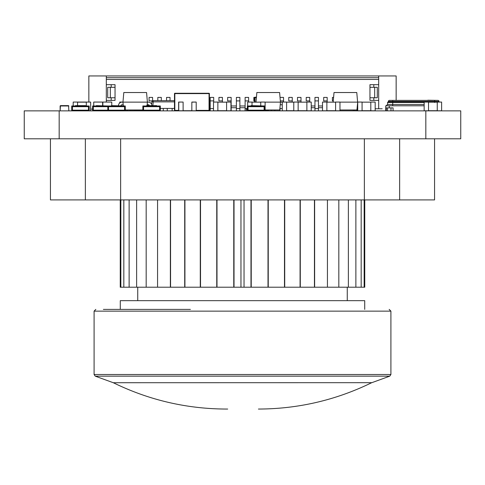 <?xml version="1.0" encoding="UTF-8"?>
<svg xmlns="http://www.w3.org/2000/svg" width="485" height="485" viewBox="0 0 485 485"><rect width="100%" height="100%" fill="white"/><g stroke="black" fill="none" stroke-linecap="round" stroke-linejoin="round"><path stroke-width="0.73" d="M59.17 110.865L460.75 110.865L460.75 138.801L24.25 138.801L24.25 110.865L59.17 110.865L59.17 138.801M75.217 110.865L75.217 110.162L72.423 110.162L72.423 106.67L75.217 106.67L75.418 105.627L85.493 105.627L85.693 106.67L88.488 106.67L88.488 110.162L85.693 110.162L85.693 110.865M71.725 110.865L71.725 105.972L89.185 105.972L89.185 110.865M75.217 106.67L85.693 106.67M75.217 110.162L85.693 110.162M150.083 110.865L150.083 110.162M247.35 110.865L247.35 105.972L250.842 105.972L251.042 105.627L264.81 105.972L264.81 110.865M250.842 106.67L250.842 105.972L261.318 105.972L261.318 106.67L248.047 106.67L248.047 110.162L250.842 110.162L250.842 110.865M261.318 110.865L261.318 110.162L264.113 110.162L264.113 106.67L261.318 106.67M250.842 110.162L261.318 110.162M293.777 110.792L293.777 102.062L298.142 102.062L298.142 110.792L293.777 110.792M311.237 102.062L311.237 110.792L306.872 110.792L306.872 102.062L311.237 102.062M298.142 102.153L306.872 102.153M298.142 110.707L306.872 110.707M107.822 110.865L107.822 105.972L111.314 105.972L111.514 105.627L125.282 105.972L125.282 110.865M111.314 106.67L111.314 105.972L121.79 105.972L121.79 106.67L108.519 106.67L108.519 110.162L111.314 110.162L111.314 110.865M121.79 110.865L121.79 110.162L124.584 110.162L124.584 106.67L121.79 106.67M111.314 110.162L121.79 110.162M146.349 110.865L146.349 110.162L143.554 110.162L143.554 106.67L146.349 106.67L146.549 105.627L156.619 105.627L156.825 106.67L159.613 106.67L159.613 110.162L156.825 110.162L156.825 110.865M142.857 110.865L142.857 105.972L160.317 105.972L160.317 110.865M146.349 106.67L156.825 106.67M146.349 110.162L156.825 110.162M174.491 110.459A0.352 0.352 -45 0 1 174.485 110.374L174.485 93.611A0.352 0.352 -45 0 1 174.83 93.265L209.053 93.265A0.352 0.352 -45 0 1 209.138 93.272M174.83 93.265L209.053 93.265L174.83 93.265L209.053 93.265L209.053 93.611L174.83 93.611L174.83 93.265A0.352 0.352 135 0 0 174.485 93.611A0.352 0.352 -45 0 1 174.83 93.265A0.352 0.352 -45 0 0 174.485 93.611L174.485 110.374A0.352 0.352 135 0 0 174.83 110.725L178.638 110.725M174.509 110.513A0.352 0.352 -45 0 1 174.485 110.374L178.638 110.374M196.207 110.725L209.053 110.725A0.352 0.352 135 0 0 209.405 110.374L209.405 93.611A0.352 0.352 135 0 0 209.053 93.265M183.112 110.725L191.733 110.725M357.712 105.972L357.281 105.972M354.838 109.992L354.838 110.865M357.712 110.162L355.535 109.992M357.221 106.67L357.712 106.67M332.183 102.135A3.492 3.492 153.4 0 0 331.837 102.153A3.492 3.492 153.4 0 1 332.183 102.135L333.171 102.135L332.183 102.135M339.967 109.992L356.93 109.992L357.712 102.135M357.712 104.754L357.39 104.754M339.967 102.135L357.615 102.135L356.778 92.532L334.013 92.532L333.171 102.135L335.602 102.135M151.914 105.627L151.86 105.197A3.492 3.492 153.4 0 0 148.398 102.135A3.492 3.492 153.4 0 1 151.86 105.197A3.492 3.492 153.4 0 0 148.398 102.135L147.404 102.135L148.398 102.135L147.404 102.135L147.1 105.627M121.971 102.135A3.492 3.492 153.4 0 0 118.51 105.197L118.455 105.627L118.51 105.197A3.492 3.492 153.4 0 1 121.971 102.135L122.96 102.135L121.971 102.135M119.565 110.865A3.492 3.492 153.4 0 0 120.171 110.162M150.198 110.162A3.492 3.492 153.4 0 0 150.805 110.865M121.092 105.627L121.104 105.518A0.873 0.873 -26.6 0 1 121.971 104.754L123.19 104.754L122.96 102.135L147.404 102.135L146.567 92.532L123.802 92.532L122.96 102.135L123.299 105.972M147.179 104.754L148.398 104.754A0.873 0.873 -26.6 0 1 149.259 105.518L149.277 105.627M113.357 110.162L113.357 110.865L113.357 110.162M125.282 109.992L142.857 109.992M111.774 102.062L102.868 102.062L102.868 105.627L102.868 102.062L111.774 102.062L111.774 105.627M102.868 110.792L102.868 110.162L102.868 110.792L106.585 110.792M111.314 110.792L111.774 110.792L111.774 110.162M298.142 102.062L299.706 102.153M299.706 110.707L295.341 110.792M282.246 110.792L282.246 102.062L286.611 102.062L286.611 110.792L282.246 110.792M286.611 102.153L293.777 102.153M286.611 110.707L293.777 110.707M260.754 105.627L260.754 102.062L265.119 102.062L265.119 110.792L264.81 110.792M260.754 110.162L260.754 110.792L261.318 110.792M247.659 105.972L247.659 102.062L252.024 102.062L252.024 105.627M250.842 110.792L252.024 110.792L252.024 110.162M252.024 102.153L260.754 102.153M252.024 110.707L260.754 110.707M357.712 110.792L357.712 102.062L362.077 102.062L362.077 110.792L357.712 110.792M375.172 102.062L375.172 110.792L370.807 110.792L370.807 102.062L375.172 102.062M362.077 102.153L370.807 102.153M362.077 110.707L370.807 110.707M339.967 102.062L339.967 110.792L335.602 110.792L335.602 102.062L339.967 102.062M322.507 110.792L322.507 102.062L326.872 102.062L326.872 110.792L322.507 110.792M326.872 102.153L335.602 102.153M326.872 110.707L335.602 110.707M147.592 104.754L147.592 105.627M147.592 110.162L147.592 110.792L146.349 110.792M134.497 109.992L134.497 110.792L130.132 110.792L130.132 109.992M134.497 110.707L142.857 110.707M196.207 102.062L196.207 110.792L191.842 110.792L191.842 102.062L196.207 102.062M178.747 110.792L178.747 102.062L183.112 102.062L183.112 110.792L178.638 110.792L178.638 102.062L183.003 102.062M196.098 102.062L191.842 102.153M183.112 110.707L191.842 110.707M213.503 110.792L213.503 102.062L217.868 102.062L217.868 110.792L213.503 110.792M230.963 102.062L230.963 110.792L226.598 110.792L226.598 102.062L230.963 102.062M217.868 102.153L226.598 102.153M217.868 110.707L226.598 110.707M188.325 110.725L183.96 110.725M201.421 110.725L197.055 110.725M424.157 110.792L424.157 102.062L428.522 102.062L428.522 110.792L424.157 110.792M441.617 102.062L441.617 110.792L437.252 110.792L437.252 102.062L441.617 102.062M428.522 102.153L437.252 102.153M428.522 110.707L437.252 110.707M122.966 102.062L119.759 102.062L119.759 102.929L119.759 102.062L122.966 102.062M119.759 110.792L121.79 110.792M125.282 110.792L128.088 110.792M174.485 108.422L172.145 108.422L174.485 108.422M172.145 108.422L172.145 110.865L172.145 108.422L163.275 108.422L167.264 108.422L167.264 110.865M163.275 108.422L163.275 110.865L163.275 108.422L160.317 108.422M151.872 101.88L151.653 104.372L151.872 101.88A1.328 1.328 -63.4 0 1 153.199 100.662L174.485 100.662L153.199 100.662A1.328 1.328 -63.4 0 0 151.872 101.88L153.199 101.88L152.872 105.627M282.246 102.226A3.492 3.492 153.4 0 0 281.439 102.135A3.492 3.492 153.4 0 1 282.246 102.226A3.492 3.492 153.4 0 0 281.439 102.135L280.451 102.135L281.439 102.135L280.451 102.135L279.766 109.992L265.119 109.992M255.019 102.135A3.492 3.492 153.4 0 0 254.667 102.153A3.492 3.492 153.4 0 1 255.019 102.135L256.007 102.135L255.019 102.135L255.025 97.661L254.589 97.661A0.436 0.436 -26.6 0 1 255.025 97.224L256.438 97.224L255.025 97.224A0.436 0.436 153.4 0 0 254.589 97.661L254.589 102.153L254.589 97.661A0.436 0.436 -26.6 0 1 255.025 97.224A0.436 0.436 153.4 0 0 254.589 97.661L254.589 102.153L254.589 97.661M280.221 104.754L281.439 104.754A0.873 0.873 -26.6 0 1 282.246 105.293M265.119 102.135L280.451 102.135L279.609 92.532L256.85 92.532L256.007 102.153L260.754 102.135M247.35 109.119L246.404 109.119L246.404 110.865L246.404 109.119L247.35 109.119M387.497 107.894L387.497 110.865M390.989 110.865L390.989 107.894L393.08 107.894L393.08 110.865L393.08 107.894L385.751 107.894L385.751 105.797L385.751 110.865M441.623 110.865L441.617 105.797M424.157 104.487L392.735 104.487L392.686 105.797L424.157 105.797L385.751 105.797L389.243 105.797L389.243 107.894M424.157 105.797L386.187 105.797L387.497 104.487L392.735 104.487L392.735 102.48L424.157 102.48M387.842 102.135L392.759 102.135L392.735 102.48L387.497 102.48L387.842 102.135L387.497 104.487M428.522 102.135L437.252 102.135L428.522 102.135L434.639 102.135L434.639 102.48M392.413 102.135L388.03 102.135A0.352 0.352 180 0 0 388.37 101.783A0.352 0.352 0 0 1 388.018 102.135M434.639 102.135L434.639 101.783L439.004 101.783A0.352 0.352 0 0 0 439.143 102.062A0.352 0.352 0 0 1 439.004 101.783L439.004 101.432A1.049 1.049 0 0 0 437.955 100.389A1.049 1.049 0 0 1 439.004 101.432L434.639 101.432L434.639 101.783L392.735 101.783L392.735 101.432L434.639 101.432L434.639 100.389L437.955 100.389L427.812 100.213M392.389 100.389L434.639 100.389L389.413 100.389L392.735 100.389L392.735 101.432L388.37 101.432A1.049 1.049 0 0 1 389.413 100.389L389.413 100.389A1.049 1.049 180 0 0 388.37 101.432L388.37 101.783L392.735 101.783L392.735 102.135L424.157 102.135M255.025 110.707L254.589 110.756A0.436 0.436 153.4 0 0 254.601 110.865M268.557 109.992L268.557 110.756A0.436 0.436 153.4 0 1 268.538 110.865M118.534 75.945L122.899 75.945M152.581 100.813L152.581 97.418L149.089 97.418L149.089 100.91L152.423 100.91M149.089 105.627L149.089 105.093L149.089 105.627M152.581 97.418L149.089 97.418L149.089 100.91M327.181 97.418L323.689 97.418L323.689 100.91L327.181 100.91L327.181 97.418L323.689 97.418L323.689 100.91M327.181 102.153L327.181 100.91M318.451 97.418L314.959 97.418L314.959 100.91L318.451 100.91L318.451 97.418L314.959 97.418L314.959 105.972L311.237 105.972M318.451 110.865L318.451 108.591L314.959 108.591L314.959 100.91M314.959 105.972L314.959 110.865L314.959 108.591L318.451 108.591L318.451 100.91M309.721 97.418L306.229 97.418L306.229 100.91L309.721 100.91L309.721 97.418L306.229 97.418L306.229 100.91M309.721 102.062L309.721 100.91M300.991 97.418L297.499 97.418L297.499 100.91L300.991 100.91L300.991 97.418L297.499 97.418L297.499 100.91M300.991 102.153L300.991 100.91M292.261 97.418L288.769 97.418L288.769 100.91L292.261 100.91L292.261 97.418L288.769 97.418L288.769 100.91M292.261 102.153L292.261 100.91M283.531 97.418L280.039 97.418L283.531 97.418L283.531 100.91L280.342 100.91M280.039 107.718L280.039 110.865L280.039 108.591L282.246 108.591L280.039 108.591L280.039 106.846L279.96 107.718M283.531 102.062L283.531 100.91M271.309 110.865L271.309 109.992L271.309 110.865M274.801 110.865L274.801 109.992M253.849 100.91L253.849 97.418L254.661 97.418L253.849 97.418L253.849 100.91L254.589 100.91M248.611 97.418L245.119 97.418L245.119 100.91L248.611 100.91L248.611 97.418L245.119 97.418L245.119 105.972L239.881 105.972M245.119 105.972L245.119 110.865L245.119 108.591L247.35 108.591L245.119 108.591L245.119 100.91M248.611 102.062L248.611 100.91M239.881 97.418L236.389 97.418L236.389 100.91L239.881 100.91L239.881 97.418L236.389 97.418L236.389 105.972L231.151 105.972M239.881 110.865L239.881 108.591L236.389 108.591L236.389 100.91M236.389 105.972L236.389 110.865L236.389 108.591L239.881 108.591L239.881 100.91M231.151 97.418L227.659 97.418L227.659 100.91L231.151 100.91L231.151 97.418L227.659 97.418L227.659 100.91M231.151 110.865L231.151 100.91M222.421 97.418L218.929 97.418L218.929 100.91L222.421 100.91L222.421 97.418L218.929 97.418L218.929 100.91M222.421 102.153L222.421 100.91M213.691 97.418L210.199 97.418L210.199 100.91L213.691 100.91L213.691 97.418L210.199 97.418L210.199 105.972L209.405 105.972M210.199 105.972L210.199 110.865L210.199 108.591L213.503 108.591L210.199 108.591L210.199 100.91M213.691 102.062L213.691 100.91M170.041 97.418L166.549 97.418L166.549 100.662L166.549 97.418L170.041 97.418L170.041 100.662M369.958 97.77L374.675 97.77L374.675 87.294L369.958 87.294L372.929 87.294M374.675 97.77L377.294 97.77L377.294 87.294L374.675 87.294M362.101 75.945L366.466 75.945M378.688 84.675L369.958 84.675L369.958 100.389L378.688 100.389L378.688 79.437L106.312 79.437L106.312 84.675L115.042 84.675L115.042 100.389L106.312 100.389L106.312 84.675M112.071 87.294L115.042 87.294L115.042 85.548M110.325 97.77L110.325 87.294L115.042 87.294L115.042 97.77L107.706 97.77L107.706 87.294L110.325 87.294M115.042 99.516L115.042 97.77M333.28 100.91L332.419 100.91L332.419 97.418L333.583 97.418L332.419 97.418L332.419 100.91M161.311 97.418L157.819 97.418L157.819 100.662L157.819 97.418L161.311 97.418L161.311 100.662M382.18 108.767L375.172 108.767M353.286 110.865L353.286 109.992M106.312 77.691L106.312 75.945L378.688 75.945L378.688 77.691L106.312 77.691L106.312 79.437M106.312 102.062L106.312 100.389L111.198 100.389L111.198 97.77M322.507 105.972L318.451 105.972M322.507 107.718L318.451 107.718M314.959 107.718L311.237 107.718M245.119 107.718L239.881 107.718M236.389 107.718L231.151 107.718M210.199 107.718L209.405 107.718M378.688 108.767L378.688 100.389L373.802 100.389L373.802 97.77M347.696 75.945L396.148 75.945L396.148 100.389M92.617 109.119L90.659 109.119M88.852 102.062L88.852 75.945L137.303 75.945M111.198 87.294L111.198 84.675M373.802 87.294L373.802 84.675M378.688 77.691L378.688 79.437M86.294 105.972L86.294 102.062L90.659 102.062L90.659 110.792L89.185 110.792M73.199 105.972L73.199 102.062L77.564 102.062L77.564 105.627M75.217 110.792L77.564 110.792L77.564 110.162M77.564 102.153L86.294 102.153M77.564 110.707L85.693 110.707M102.632 102.062L93.726 102.062L93.726 105.972L93.726 102.062L102.632 102.062L102.632 105.627M96.109 110.792L102.632 110.792L102.632 110.162M85.778 102.153L77.564 102.062M76.872 102.062L85.778 102.062M128.088 109.992L128.088 110.865M130.132 110.162L128.792 109.992M92.617 110.865L92.617 105.972L96.109 105.972L96.309 105.627L107.822 105.972M96.109 106.67L96.109 105.972L106.585 105.972L106.585 106.67L93.314 106.67L93.314 110.162L96.109 110.162L96.109 110.865M107.822 106.67L106.585 106.67M106.585 110.865L106.585 110.162L107.822 110.162M96.109 110.162L106.585 110.162M68.858 105.972L60.128 105.972L60.128 110.865L60.419 105.627L68.567 105.627L68.858 110.865M60.213 105.972L68.773 105.972M434.56 138.801L434.56 199.911L399.64 199.911L399.64 138.801M85.36 138.801L85.36 199.911L399.64 199.911M170.368 199.911L170.368 287.211L120.244 287.211L120.244 199.911M184.712 199.911L184.712 287.211L170.368 287.211M364.756 199.911L364.756 287.211L327.43 287.211L327.43 199.911L327.43 287.211L184.712 287.211M314.632 199.911L314.632 287.211M300.288 199.911L300.288 287.211M300.069 199.911L300.069 287.211M284.719 199.911L284.719 287.211M284.483 199.911L284.483 287.211M268.247 199.911L268.247 287.211M268.005 199.911L268.005 287.211M251.23 199.911L251.23 287.211M250.975 199.911L250.975 287.211M234.025 199.911L234.025 287.211M233.77 199.911L233.77 287.211M216.995 199.911L216.995 287.211M216.753 199.911L216.753 287.211M200.517 199.911L200.517 287.211M200.281 199.911L200.281 287.211M184.93 199.911L184.93 287.211M157.57 199.911L157.57 287.211L157.57 199.911M85.36 199.911L50.44 199.911L50.44 138.801M364.368 199.911L364.368 138.801L120.632 138.801L120.632 199.911M240.966 199.911L240.966 287.211M244.034 199.911L244.034 287.211M103.384 309.388L190.387 309.388M113.296 382.72L371.843 382.677L113.296 382.72C149.028 400.155 186.773 408.934 226.531 409.055L227.689 409.055M120.28 309.388L120.28 300.658L364.72 300.658L364.72 309.388M425.83 110.865L425.83 138.801M460.75 110.865L460.75 138.801M174.485 93.611L174.83 93.611L174.83 110.725M196.207 110.374L209.053 110.374L209.053 93.611L209.405 93.611M209.405 110.374L209.053 110.725M174.485 101.88L153.199 101.88L153.199 100.662M434.639 100.389L434.978 100.389M386.272 110.865L386.272 107.894M255.025 97.224L256.438 97.224L255.025 97.224L255.025 97.661L256.395 97.661M260.754 110.756L255.025 110.865M268.12 110.865L268.557 110.756M265.119 110.756L268.12 110.756L268.12 109.992M94.09 374.511L390.91 374.511L389.764 376.154L95.236 376.154L94.09 374.511L94.09 311.134L95.836 309.388M390.91 374.511L390.91 311.134L94.09 311.134M437.252 102.135L434.936 102.135M437.919 100.389L438.561 100.577M438.816 100.838L438.974 101.195M129.125 199.911L129.125 287.211M123.827 199.911L123.827 287.211M120.844 199.911L120.844 287.211M136.631 199.911L136.631 287.211M146.179 199.911L146.179 287.211M314.438 199.911L314.438 287.211M338.821 199.911L338.821 287.211M348.369 199.911L348.369 287.211M355.875 199.911L355.875 287.211M361.173 199.911L361.173 287.211M364.156 199.911L364.156 287.211M170.562 199.911L170.562 287.211M371.649 382.72C335.917 400.155 298.178 408.934 258.42 409.055M113.157 382.677L95.236 376.154M137.74 300.658L137.74 287.211M347.26 300.658L347.26 287.211M371.843 382.677L389.764 376.154M390.91 311.134L389.164 309.388"/></g></svg>
